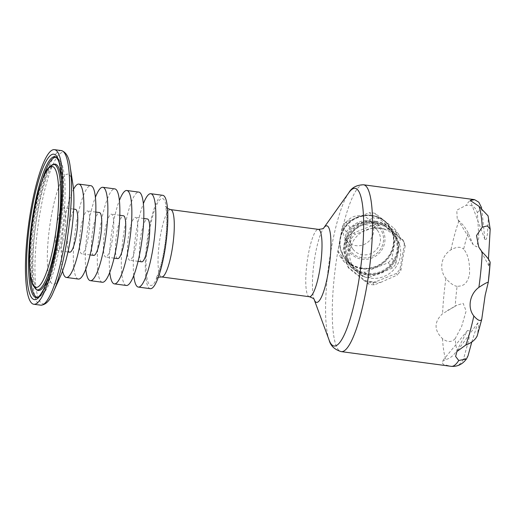 <?xml version="1.0" encoding="UTF-8"?>
<svg xmlns="http://www.w3.org/2000/svg" width="516" height="516" viewBox="0 0 516 516"><rect width="100%" height="100%" fill="white"/><g stroke="black" fill="none" stroke-linecap="round" stroke-linejoin="round"><path stroke-width="0.39" stroke-dasharray="2.58 1.94" d="M384.568 226.066A30.573 29.335 -36.7 0 0 379.002 225.324L372.816 227.969L377.744 228.175A27.8 26.664 -36.7 0 1 385.091 229.156L389.799 230.239L384.568 226.066L383.13 224.138L402.383 239.301A30.573 29.335 -36.7 0 1 404.325 244.468L399.984 269.062A30.573 29.335 -36.7 0 1 396.359 273.48L372.771 282.91A30.573 29.335 -36.7 0 1 367.205 282.168L347.952 267.004A30.573 29.335 -36.7 0 1 346.01 261.838L350.351 237.244A30.573 29.335 -36.7 0 1 353.976 232.826L377.564 223.396A30.573 29.335 -36.7 0 1 383.13 224.138M377.744 228.175L385.091 229.156M468.147 232.813C465.774 228.24 462.704 224.254 458.937 220.854L457.202 218.52L456.783 210.167L466.038 205.362C471.798 204.459 475.571 206.91 477.371 212.708L478.835 237.431L476.758 246.861L473.307 244.939L468.147 232.813A75.517 15.209 -82.4 0 0 463.632 249.196C468.044 254.091 469.999 262.521 469.502 274.48C466.735 286.083 461.452 285.954 457.086 286.335A75.517 15.209 -82.4 0 0 455.202 306.24L456.912 305.22L463.155 303.35L466.129 311.032L461.665 326.389L455.157 338.664A75.517 15.209 -82.4 0 0 457.002 350.435L467.483 330.53L469.812 330.95L468.941 339.225L463.497 359.149A75.517 15.209 -82.4 0 0 467.993 355.892M457.086 286.335C453.803 285.877 450.075 283.258 445.901 278.479C438.723 269.636 441.103 255.801 450.945 249.854C456.537 246.674 460.769 246.455 463.632 249.196M455.157 338.664C451.661 342.424 447.456 342.437 442.528 338.702C433.917 330.195 433.93 321.868 442.56 313.715L455.202 306.24M463.497 359.149C460.607 364.76 456.37 367.128 450.797 366.25L443.238 364.367L441.909 361.69L445.792 359.536C449.991 358.536 453.725 355.505 457.002 350.435M372.816 227.969L355.079 234.296L353.976 232.826M363.606 280.182L368.643 284.097A30.573 29.335 -36.7 0 0 374.21 284.838L380.589 282.458L368.372 281.343L363.606 280.182L349.048 268.475L346.958 263.108A84.16 16.951 -82.4 0 1 351.293 238.515L355.079 234.296M380.589 282.458L397.455 274.957L396.359 273.48M389.799 230.239L403.486 240.779L405.266 245.732A84.16 16.951 97.6 0 0 400.932 270.326L397.455 274.957M379.002 225.324L377.564 223.396M375.719 282.323A27.8 26.664 -36.7 0 1 368.372 281.343M349.964 227.44L345.952 222.054L369.54 212.624L373.552 218.01L349.964 227.44A30.573 29.335 143.3 0 0 346.339 231.858L341.998 256.452A30.573 29.335 143.3 0 0 343.94 261.618L363.193 276.782A30.573 29.335 143.3 0 0 368.759 277.524L392.347 268.094A30.573 29.335 143.3 0 0 395.972 263.676L400.313 239.082A30.573 29.335 143.3 0 0 398.371 233.916L379.118 218.752A30.573 29.335 143.3 0 0 373.552 218.01M351.293 238.515L350.351 237.244M346.958 263.108L346.01 261.838M471.811 341.927L477.893 322.835L478.732 326.409L477.21 335.787A75.517 15.209 -82.4 0 0 481.725 319.404M490.2 229.93A75.517 15.209 -82.4 0 0 488.355 218.158L487.497 233.548L486.42 239.198L484.892 239.559L481.867 209.444A75.517 15.209 -82.4 0 0 477.371 212.708M490.161 262.354L488.923 265.985L488.452 258.968M477.081 336.264L477.21 335.787M373.461 232.748A15.441 14.816 -36.7 0 1 361.845 245.261A15.441 14.816 -36.7 0 1 346.088 239.966A15.441 14.816 -36.7 0 1 349.616 218.861A15.441 14.816 -36.7 0 1 370.856 221.512A15.441 14.816 -36.7 0 1 373.461 232.748M367.895 224.957A15.441 14.816 143.3 0 0 352.389 232.361A15.441 14.816 143.3 0 0 352.886 249.093A15.441 14.816 143.3 0 0 368.643 254.388A15.441 14.816 143.3 0 0 380.26 241.869A15.441 14.816 143.3 0 0 377.654 230.639A15.441 14.816 143.3 0 0 367.895 224.957M488.355 218.158L488.059 215.862M150.317 288.683A47.098 9.488 97.6 0 1 147.163 240.74A47.098 9.488 97.6 0 1 162.811 195.319M60.798 275.389A55.496 11.178 97.6 0 1 48.349 274.138A55.496 11.178 97.6 0 1 51.252 216.597A55.496 11.178 97.6 0 1 72.943 184.605M64.261 234.058A21.62 4.354 97.6 0 1 57.747 250.589A21.62 4.354 97.6 0 1 56.296 228.582A21.62 4.354 97.6 0 1 63.481 207.735A21.62 4.354 97.6 0 1 64.261 234.058M69.737 252.195A21.62 4.354 97.6 0 1 68.293 230.188A21.62 4.354 97.6 0 1 75.471 209.341M62.578 270.965A47.098 9.488 97.6 0 1 63.204 229.51A47.098 9.488 97.6 0 1 73.498 189.346M78.355 279.053A47.098 9.488 97.6 0 1 75.201 231.116A47.098 9.488 97.6 0 1 90.848 185.689M88.249 237.263A21.62 4.354 97.6 0 1 81.734 253.801A21.62 4.354 97.6 0 1 80.283 231.794A21.62 4.354 97.6 0 1 87.468 210.941A21.62 4.354 97.6 0 1 88.249 237.263M93.725 255.407A21.62 4.354 97.6 0 1 92.28 233.4A21.62 4.354 97.6 0 1 99.459 212.547M85.785 269.126A47.098 9.488 97.6 0 1 95.408 197.222M102.342 282.265A47.098 9.488 97.6 0 1 99.188 234.322A47.098 9.488 97.6 0 1 114.836 188.895M112.236 240.475A21.62 4.354 97.6 0 1 105.722 257.007A21.62 4.354 97.6 0 1 104.271 235.006A21.62 4.354 97.6 0 1 111.456 214.153A21.62 4.354 97.6 0 1 112.236 240.475M117.713 258.613A21.62 4.354 97.6 0 1 116.268 236.612A21.62 4.354 97.6 0 1 123.447 215.759M109.773 272.338A47.098 9.488 97.6 0 1 119.396 200.434M126.33 285.477A47.098 9.488 97.6 0 1 123.176 237.534A47.098 9.488 97.6 0 1 138.823 192.107M136.224 243.687A21.62 4.354 97.6 0 1 129.709 260.219A21.62 4.354 97.6 0 1 128.258 238.211A21.62 4.354 97.6 0 1 135.444 217.365A21.62 4.354 97.6 0 1 136.224 243.687M141.7 261.825A21.62 4.354 97.6 0 1 140.255 239.817A21.62 4.354 97.6 0 1 147.434 218.965M133.76 275.544A47.098 9.488 97.6 0 1 143.383 203.639M368.43 221.983A18.531 17.776 143.3 0 0 349.816 230.871A18.531 17.776 143.3 0 0 350.416 250.944A18.531 17.776 143.3 0 0 375.9 254.13A18.531 17.776 143.3 0 0 380.137 228.801A18.531 17.776 143.3 0 0 368.43 221.983A18.531 17.776 -36.7 0 1 380.131 228.794A18.531 17.776 -36.7 0 1 375.893 254.124A18.531 17.776 -36.7 0 1 350.409 250.937A18.531 17.776 -36.7 0 1 347.281 237.457A18.531 17.776 -36.7 0 1 368.424 221.977M349.996 249.783A25.929 24.871 -36.7 0 1 369.501 228.769A25.929 24.871 -36.7 0 1 395.959 237.663A25.929 24.871 -36.7 0 1 390.032 273.099A25.929 24.871 -36.7 0 1 354.376 268.642A25.929 24.871 -36.7 0 1 349.996 249.783M403.486 240.779L402.383 239.301M405.266 245.732L404.325 244.468M400.932 270.326L399.984 269.062M374.21 284.838L372.771 282.91M368.643 284.097L367.205 282.168M349.048 268.475L347.952 267.004M375.983 223.293A25.929 24.871 143.3 0 0 346.397 244.952A25.929 24.871 143.3 0 0 350.777 263.811A25.929 24.871 143.3 0 0 386.432 268.268A25.929 24.871 143.3 0 0 392.36 232.832A25.929 24.871 143.3 0 0 375.983 223.293M379.118 218.752L375.106 213.366L394.359 228.53L398.371 233.916M400.313 239.082L396.301 233.696L391.96 258.29L395.972 263.676M392.347 268.094L388.335 262.709L364.748 272.138L368.759 277.524M363.193 276.782L359.181 271.397L339.928 256.233L343.94 261.618M341.998 256.452L337.993 251.066L342.327 226.472L346.339 231.858M371.823 215.849A27.49 26.368 143.3 0 0 344.217 229.033A27.49 26.368 143.3 0 0 345.101 258.806A27.49 26.368 143.3 0 0 382.898 263.528A27.49 26.368 143.3 0 0 389.187 225.963A27.49 26.368 143.3 0 0 371.823 215.849M345.952 222.054A30.573 29.335 143.3 0 0 342.327 226.472M375.106 213.366A30.573 29.335 143.3 0 0 369.54 212.624M396.301 233.696A30.573 29.335 143.3 0 0 394.359 228.53M388.335 262.709A30.573 29.335 143.3 0 0 391.96 258.29M359.181 271.397A30.573 29.335 143.3 0 0 364.748 272.138M337.993 251.066A30.573 29.335 143.3 0 0 339.928 256.233M375.835 221.235A27.49 26.368 143.3 0 0 348.229 234.412A27.49 26.368 143.3 0 0 349.113 264.192A27.49 26.368 143.3 0 0 386.91 268.913A27.49 26.368 143.3 0 0 393.198 231.342A27.49 26.368 143.3 0 0 375.835 221.235M376.358 221.932A27.49 26.368 143.3 0 0 348.752 235.115A27.49 26.368 143.3 0 0 349.635 264.889A27.49 26.368 143.3 0 0 387.432 269.61A27.49 26.368 143.3 0 0 393.721 232.045A27.49 26.368 143.3 0 0 376.358 221.932M367.153 274.106A26.561 25.477 -36.7 0 1 345.888 245.016A26.561 25.477 -36.7 0 1 376.196 222.828A26.561 25.477 -36.7 0 1 397.462 251.918A26.561 25.477 -36.7 0 1 367.153 274.106M481.628 207.78L481.867 209.444M149.163 232.071A43.854 8.83 -82.4 0 0 153.8 283.632A43.854 8.83 -82.4 0 0 166.726 210.302A43.854 8.83 -82.4 0 0 149.163 232.071M170.667 209.612A33.972 6.843 -82.4 0 0 160.431 235.593A33.972 6.843 -82.4 0 0 161.656 276.957M363.567 184.786A84.16 16.951 -82.4 0 0 338.212 249.151A84.16 16.951 -82.4 0 0 341.244 351.622M473.559 199.505A84.16 16.951 -82.4 0 0 466.038 205.362M458.937 220.854A84.16 16.951 -82.4 0 0 450.945 249.854M445.901 278.479A84.16 16.951 -82.4 0 0 442.56 313.715M442.528 338.702A84.16 16.951 -82.4 0 0 445.792 359.536M450.797 366.25A84.16 16.951 -82.4 0 0 451.236 366.341M314.154 299.486L314.205 299.628A38.603 7.772 97.6 0 1 314.154 299.486A38.603 7.772 97.6 0 1 313.973 263.063A38.603 7.772 97.6 0 1 323.719 227.969A38.603 7.772 97.6 0 1 323.816 227.833L323.719 227.969M329.111 340.063A79.528 16.015 97.6 0 1 331.201 249.157A79.528 16.015 97.6 0 1 348.822 192.745M309.381 296.726A33.972 6.843 97.6 0 1 307.11 262.141A33.972 6.843 97.6 0 1 318.391 229.375M52.838 164.54A63.262 12.739 -82.4 0 0 34.907 212.831A63.262 12.739 -82.4 0 0 36.12 289.47M56.625 157.47A70.589 14.216 97.6 0 1 57.282 157.773L56.212 157.128A71.085 14.313 97.6 0 1 57.573 243.242A71.085 14.313 97.6 0 1 37.429 297.506L38.629 297.164A70.589 14.216 97.6 0 1 37.92 297.287M61.327 150.575A77.987 15.706 -82.4 0 0 37.829 210.218A77.987 15.706 -82.4 0 0 40.641 305.169M58.631 243.288A70.589 14.216 97.6 0 1 38.629 297.164L44.473 292.559L48.362 285.806C53.051 275.55 57.031 261.27 60.301 242.965C63.861 222.254 65.442 203.343 65.042 186.224C64.771 176.466 63.668 169.009 61.746 163.862L57.282 157.773A70.589 14.216 97.6 0 1 58.631 243.288M29.96 271.951A70.589 14.216 97.6 0 1 42.286 179.82M70.208 166.874A76.362 15.377 -82.4 0 0 40.358 210.889A76.362 15.377 -82.4 0 0 36.365 290.063A76.362 15.377 -82.4 0 0 53.49 291.779M61.475 180.903A63.765 12.842 97.6 0 1 57.482 241.74A63.765 12.842 97.6 0 1 48.756 275.95M37.191 290.115A63.765 12.842 97.6 0 1 33.998 225.602A63.765 12.842 97.6 0 1 54.038 164.198L52.29 165.868C50.413 168.242 48.362 172.473 46.137 178.575C41.732 191.088 38.229 206.71 35.636 225.44C31.47 255.691 32.624 281.497 35.946 288.044L37.197 290.115M362.045 268.049A27.225 26.123 -36.7 0 1 346.107 225.556A27.225 26.123 -36.7 0 1 391.889 231.684A27.225 26.123 -36.7 0 1 362.045 268.049M362.109 268.443A27.49 26.368 -36.7 0 1 344.746 258.329A27.49 26.368 -36.7 0 1 343.862 228.556A27.49 26.368 -36.7 0 1 371.468 215.372A27.49 26.368 -36.7 0 1 388.832 225.486A27.49 26.368 -36.7 0 1 389.722 255.259A27.49 26.368 -36.7 0 1 362.109 268.443M368.779 220.861A19.866 19.06 -36.7 0 1 384.684 242.617A19.866 19.06 -36.7 0 1 362.013 259.213A19.866 19.06 -36.7 0 1 346.107 237.457A19.866 19.06 -36.7 0 1 368.779 220.861M158.328 277.215L155.697 278.717L156.193 277.956C157.677 275.505 159.36 270.726 161.244 263.631C163.746 253.608 165.449 242.875 166.339 231.432C166.997 221.745 166.913 214.366 166.088 209.29L165.378 206.348L167.526 208.49M346.088 239.966L352.886 249.093M370.856 221.512L377.654 230.639M488.923 265.985L478.771 247.087M477.893 322.835L456.918 351.506M467.483 330.53L441.909 361.69M73.678 209.096L63.481 207.735M67.944 251.956L57.747 250.589M95.821 212.063L87.468 210.941M90.087 254.917L81.734 253.801M119.809 215.269L111.456 214.153M114.075 258.129L105.722 257.007M143.796 218.481L135.444 217.365M138.062 261.335L129.709 260.219M473.307 244.939L457.202 218.52M456.912 305.22L447.249 310.626M350.777 263.811L354.376 268.642M392.36 232.832L395.959 237.663M345.101 258.806L344.746 258.329C337.825 247.783 338.038 237.102 345.385 226.298C355.576 211.902 379.195 211.45 388.832 225.486L389.187 225.963M393.721 232.045L393.198 231.342M349.635 264.889L349.113 264.192M484.892 239.559L470.211 200.434"/><path stroke-width="0.77" d="M478.893 287.367C469.695 294.017 467.206 307.839 473.849 315.992C477.79 320.449 480.415 321.584 481.725 319.404L485.143 295.41L488.271 282.258A75.517 15.209 -82.4 0 0 490.161 262.354L488.271 282.258C487.362 282.155 484.234 283.858 478.893 287.367A84.16 16.951 -82.4 0 0 482.234 252.13L478.771 247.087L476.532 235.522L482.267 227.143L487.401 225.892L490.187 229.194L488.452 258.968M473.998 199.595A84.16 16.951 -82.4 0 0 473.559 199.505L474.656 199.698L470.211 200.434L479.003 206.303L488.059 215.862L490.187 229.194M477.21 335.787C475.391 339.799 471.605 342.863 465.858 344.991L456.918 351.506L455.615 356.453L458.756 360.484L466.47 358.981L467.993 355.892L471.811 341.927M481.725 319.404L477.081 336.264M490.161 262.354C489.465 260.032 486.82 256.626 482.234 252.13M57.276 244.61A77.987 15.706 97.6 0 1 33.779 304.253A77.987 15.706 97.6 0 1 28.554 224.873A77.987 15.706 97.6 0 1 54.464 149.659A77.987 15.706 97.6 0 1 57.276 244.61M143.383 203.639A47.098 9.488 97.6 0 1 150.814 193.713L162.811 195.319A47.098 9.488 97.6 0 1 164.507 252.666A47.098 9.488 97.6 0 1 150.317 288.683L138.32 287.077A47.098 9.488 97.6 0 1 133.76 275.544M70.208 166.874L72.943 184.605A55.496 11.178 97.6 0 1 69.976 241.727A55.496 11.178 97.6 0 1 60.798 275.389L53.49 291.779A76.362 15.377 -82.4 0 0 70.208 166.874C69.17 157.496 66.209 152.065 61.327 150.575L54.464 149.659M73.678 209.096L75.471 209.341A21.62 4.354 97.6 0 1 76.252 235.664A21.62 4.354 97.6 0 1 69.737 252.195L67.944 251.956M73.498 189.346A47.098 9.488 97.6 0 1 78.851 184.083A47.098 9.488 97.6 0 1 80.554 241.43A47.098 9.488 97.6 0 1 66.358 277.453A47.098 9.488 97.6 0 1 62.578 270.965M78.851 184.083L90.848 185.689A47.098 9.488 97.6 0 1 92.545 243.036A47.098 9.488 97.6 0 1 78.355 279.053L66.358 277.453M95.821 212.063L99.459 212.547A21.62 4.354 97.6 0 1 100.239 238.869A21.62 4.354 97.6 0 1 93.725 255.407L90.087 254.917M95.408 197.222A47.098 9.488 97.6 0 1 102.839 187.295A47.098 9.488 97.6 0 1 104.542 244.642A47.098 9.488 97.6 0 1 90.345 280.659A47.098 9.488 97.6 0 1 85.785 269.126M102.839 187.295L114.836 188.895A47.098 9.488 97.6 0 1 116.532 246.242A47.098 9.488 97.6 0 1 102.342 282.265L90.345 280.659M119.809 215.269L123.447 215.759A21.62 4.354 97.6 0 1 124.227 242.081A21.62 4.354 97.6 0 1 117.713 258.613L114.075 258.129M119.396 200.434A47.098 9.488 97.6 0 1 126.826 190.501A47.098 9.488 97.6 0 1 128.529 247.848A47.098 9.488 97.6 0 1 114.333 283.871A47.098 9.488 97.6 0 1 109.773 272.338M126.826 190.501L138.823 192.107A47.098 9.488 97.6 0 1 140.52 249.454A47.098 9.488 97.6 0 1 126.33 285.477L114.333 283.871M143.796 218.481L147.434 218.965A21.62 4.354 97.6 0 1 148.215 245.294A21.62 4.354 97.6 0 1 141.7 261.825L138.062 261.335M150.814 193.713A47.098 9.488 97.6 0 1 152.517 251.06A47.098 9.488 97.6 0 1 138.32 287.077M474.656 199.698L478.79 202.175L481.628 207.78M33.83 213.147A60.991 12.281 -82.4 0 0 40.274 284.845A60.991 12.281 -82.4 0 0 58.256 182.87A60.991 12.281 -82.4 0 0 33.83 213.147M170.667 209.612L318.391 229.375A33.972 6.843 97.6 0 1 319.617 270.745A33.972 6.843 97.6 0 1 309.381 296.726L161.656 276.957A33.972 6.843 -82.4 0 0 171.893 250.976A33.972 6.843 -82.4 0 0 170.667 209.612L167.526 208.49M363.857 301.273A84.16 16.951 -82.4 0 0 363.567 184.786C356.595 184.96 351.68 187.611 348.822 192.745A79.528 16.015 97.6 0 1 362.935 208.509A79.528 16.015 97.6 0 1 358.033 285.167A79.528 16.015 97.6 0 1 329.111 340.063C330.524 345.778 334.568 349.629 341.244 351.622A84.16 16.951 -82.4 0 0 363.857 301.273M482.267 227.143A84.16 16.951 -82.4 0 0 479.003 206.303M341.244 351.622L451.236 366.341A84.16 16.951 -82.4 0 0 458.756 360.484M465.858 344.991A84.16 16.951 -82.4 0 0 473.849 315.992M348.822 192.745L323.809 227.84A38.603 7.772 97.6 0 1 330.588 235.76A38.603 7.772 97.6 0 1 328.189 272.835A38.603 7.772 97.6 0 1 314.205 299.635L329.111 340.063M36.12 289.47A63.262 12.739 -82.4 0 0 56.25 241.475A63.262 12.739 -82.4 0 0 52.838 164.54C49.117 166.358 46.292 169.777 44.37 174.789C40.235 184.006 36.713 196.751 33.798 213.037C29.586 236.625 28.225 262.883 30.586 276.982L32.418 284.329L36.12 289.47L37.191 290.115A63.765 12.842 97.6 0 0 48.756 275.95M37.429 297.506A71.085 14.313 97.6 0 1 33.592 211.057A71.085 14.313 97.6 0 1 56.212 157.128L58.243 160.205C62.281 169.254 62.849 197.389 59.05 226.318C56.321 247.299 52.49 265.043 47.562 279.543C44.202 290.76 38.19 298.184 37.429 297.506M31.747 210.347A73.362 14.771 -82.4 0 0 39.493 296.59A73.362 14.771 -82.4 0 0 61.12 173.931A73.362 14.771 -82.4 0 0 31.747 210.347M33.779 304.253L40.641 305.169A77.987 15.706 -82.4 0 0 64.139 245.532A77.987 15.706 -82.4 0 0 61.327 150.575M37.92 297.287A70.589 14.216 97.6 0 1 29.96 271.951M42.286 179.82A70.589 14.216 97.6 0 1 56.625 157.47M52.838 164.54L54.045 164.198A63.765 12.842 97.6 0 1 61.475 180.903M161.656 276.957L158.328 277.215M473.559 199.505L363.567 184.786M451.236 366.341C459.762 366.966 464.116 361.942 466.47 358.981M40.641 305.169C45.743 305.02 50.026 300.557 53.49 291.779M309.381 296.726C312.909 298.055 314.521 299.035 314.225 299.673L314.154 299.486M318.391 229.375C322.145 229.02 323.958 228.498 323.842 227.808L323.719 227.969"/></g></svg>
